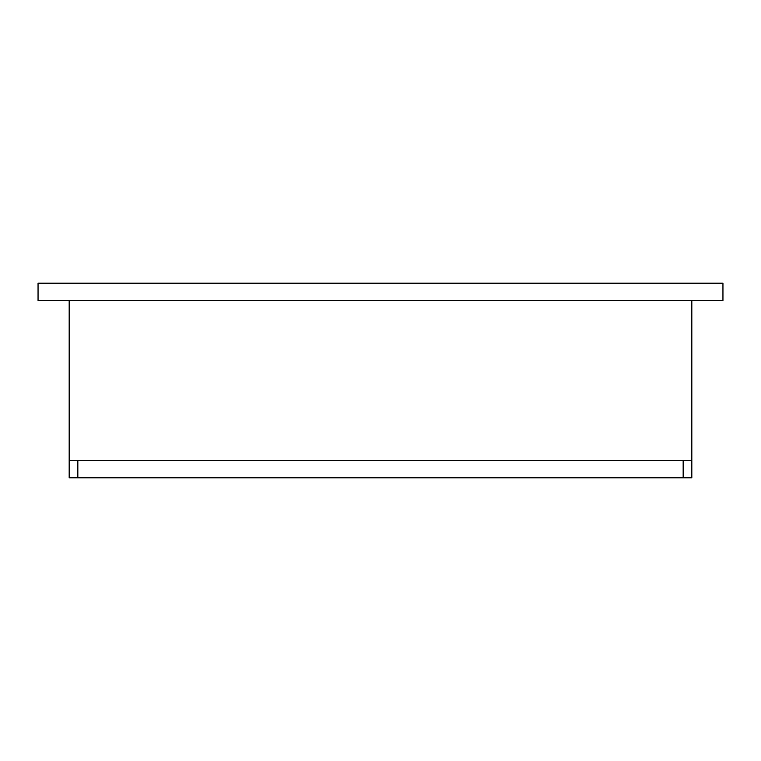 <?xml version="1.0" encoding="UTF-8"?>
<svg xmlns="http://www.w3.org/2000/svg" width="761" height="761" viewBox="0 0 761 761"><rect width="100%" height="100%" fill="white"/><g stroke="black" fill="none" stroke-linecap="round" stroke-linejoin="round"><path stroke-width="1.14" d="M77.831 477.784L77.831 460.491L69.184 460.491L69.184 477.784L691.816 477.784L691.816 460.491L683.169 460.491L683.169 477.784M77.831 460.491L683.169 460.491M691.816 300.509L722.95 300.509L722.95 283.216L38.05 283.216L38.05 300.509L691.816 300.509L691.816 460.491M69.184 300.509L69.184 460.491"/></g></svg>
